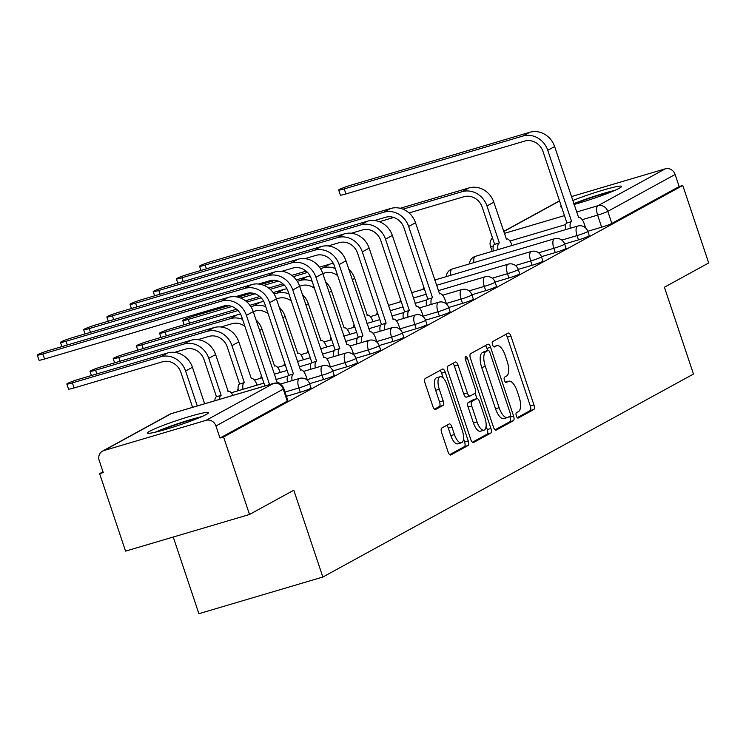 <?xml version="1.0" encoding="UTF-8"?>
<svg xmlns="http://www.w3.org/2000/svg" width="746" height="746" viewBox="0 0 746 746"><rect width="100%" height="100%" fill="white"/><g stroke="black" fill="none" stroke-linecap="round" stroke-linejoin="round"><path stroke-width="1.12" d="M516.335 415.914A2.835 1.138 73.5 0 0 518.162 418.068A2.835 1.138 73.5 0 0 518.256 418.03L533.754 409.535A4.047 1.632 73.5 0 0 533.931 404.919L510.917 336.12A4.047 1.632 73.5 0 0 508.306 333.042A4.047 1.632 73.5 0 0 508.175 333.098L492.677 341.584A2.835 1.138 73.5 0 0 492.556 344.82A2.835 1.138 73.5 0 0 494.374 346.974A2.835 1.138 73.5 0 0 494.467 346.937L496.472 345.836A12.934 5.222 73.5 0 1 496.901 345.659A12.934 5.222 73.5 0 1 505.238 355.516L507.149 361.25A12.934 5.222 73.5 0 1 506.581 376.031L504.576 377.131A2.835 1.138 73.5 0 0 504.445 380.367A2.835 1.138 73.5 0 0 506.273 382.521A2.835 1.138 73.5 0 0 506.366 382.484L508.371 381.383A12.934 5.222 73.5 0 1 508.791 381.206A12.934 5.222 73.5 0 1 517.127 391.053L519.048 396.788A12.934 5.222 73.5 0 1 518.47 411.578L516.465 412.678A2.835 1.138 73.5 0 0 516.335 415.914M573.991 204.488A32.125 2.564 -18.5 0 0 619.301 188.234A32.125 2.564 -18.5 0 0 621.586 186.379A32.125 2.564 -18.5 0 0 604.297 189.754A32.125 2.564 -18.5 0 0 572.676 200.543M206.185 414.506A32.125 2.564 -18.5 0 0 208.47 412.65A32.125 2.564 -18.5 0 0 183.507 418.357A32.125 2.564 -18.5 0 0 149.806 431.179A32.125 2.564 -18.5 0 0 147.531 433.034A32.125 2.564 -18.5 0 0 172.494 427.327A32.125 2.564 -18.5 0 0 206.185 414.506M441.809 428.008A4.047 1.632 73.5 0 0 441.632 432.633L448.094 451.936A4.047 1.632 73.5 0 0 450.696 455.013A4.047 1.632 73.5 0 0 450.826 454.957L468.04 445.53A4.047 1.632 73.5 0 0 468.218 440.905L445.203 372.114A4.047 1.632 73.5 0 0 442.602 369.037A4.047 1.632 73.5 0 0 442.462 369.093L425.257 378.52A4.047 1.632 73.5 0 0 425.071 383.136L432.876 406.449A4.047 1.632 73.5 0 0 435.478 409.526A4.047 1.632 73.5 0 0 435.608 409.479L442.975 405.442A4.047 1.632 73.5 0 0 443.161 400.816L439.291 389.263A10.817 4.364 73.5 0 1 440.121 376.749A10.817 4.364 73.5 0 1 447.096 384.983L462.25 430.274A10.817 4.364 73.5 0 1 461.41 442.779A10.817 4.364 73.5 0 1 454.445 434.545L451.917 427.001A4.047 1.632 73.5 0 0 449.316 423.924A4.047 1.632 73.5 0 0 449.176 423.98L441.809 428.008M682.777 185.474L708.7 262.965L664.416 287.219L693.472 374.044L322.85 577.04L293.793 490.215L249.509 514.47L223.586 436.988L682.777 185.474L679.158 186.547L675.121 174.48L607.803 211.351A8.234 0.653 161.5 0 1 597.602 215.118L582.216 219.669M493.451 427.085A4.047 1.632 73.5 0 0 496.062 430.162A4.047 1.632 73.5 0 0 496.193 430.106L513.407 420.679A4.047 1.632 73.5 0 0 513.584 416.063L490.57 347.263A4.047 1.632 73.5 0 0 487.959 344.186A4.047 1.632 73.5 0 0 487.828 344.242L470.614 353.669A4.047 1.632 73.5 0 0 470.437 358.294L493.451 427.085M490.719 433.109L473.514 442.537A4.047 1.632 73.5 0 1 473.384 442.592A4.047 1.632 73.5 0 1 470.773 439.506L447.759 370.715A4.047 1.632 73.5 0 1 447.936 366.09L455.302 362.062A4.047 1.632 73.5 0 1 455.433 362.006A4.047 1.632 73.5 0 1 458.035 365.083L467.378 392.983A4.047 1.632 73.5 0 0 469.98 396.061A4.047 1.632 73.5 0 0 470.111 396.005L474.997 393.329A4.047 1.632 73.5 0 0 475.174 388.713L465.457 359.665A2.835 1.138 73.5 0 1 465.681 356.392A2.835 1.138 73.5 0 1 467.5 358.546L490.905 428.484A4.047 1.632 73.5 0 1 490.719 433.109L487.11 434.172L472.377 442.247M561.234 205.961A32.125 2.564 -18.5 0 0 560.647 206.763A32.125 2.564 -18.5 0 0 561.598 207.052M249.509 514.47L125.552 551.135L99.628 473.654L102.985 471.808M173.24 537.027L198.893 613.706L322.85 577.04M223.586 436.988L219.977 438.051L215.939 425.985A8.234 7.507 -118.7 0 0 206.101 420.334L103.825 450.584A8.234 7.507 -118.7 0 0 102.472 451.144A8.234 7.507 -118.7 0 0 99.209 460.515L103.246 472.582L99.628 473.654M679.158 186.547L611.841 223.418A8.234 0.653 161.5 0 1 601.64 227.185L587.783 231.279M571.361 196.608L665.292 168.829A8.234 7.507 61.3 0 1 675.121 174.48M300.274 392.247L298.838 387.967A8.234 0.653 161.5 0 0 309.627 383.724L311.054 388.004A8.234 0.653 -18.5 0 1 300.274 392.247L286.417 396.35M323.456 379.555L322.02 375.266A8.234 0.653 161.5 0 0 332.809 371.032L334.236 375.313A8.234 0.653 -18.5 0 1 323.456 379.555L309.599 383.649M346.638 366.855L345.202 362.575A8.234 0.653 161.5 0 0 355.991 358.332L357.418 362.612A8.234 0.653 -18.5 0 1 346.638 366.855L332.781 370.958M369.82 354.154L368.384 349.874A8.234 0.653 161.5 0 0 379.173 345.631L380.6 349.921A8.234 0.653 -18.5 0 1 369.82 354.154L355.963 358.257M393.002 341.463L391.566 337.173A8.234 0.653 161.5 0 0 402.355 332.94L403.791 337.22A8.234 0.653 -18.5 0 1 393.002 341.463L379.145 345.557M416.184 328.762L414.748 324.482A8.234 0.653 161.5 0 0 425.537 320.239L426.973 324.519A8.234 0.653 -18.5 0 1 416.184 328.762L402.327 332.865M439.366 316.062L437.93 311.781A8.234 0.653 161.5 0 0 448.719 307.538L450.155 311.828A8.234 0.653 -18.5 0 1 439.366 316.062L425.509 320.165M462.548 303.37L461.112 299.09A8.234 0.653 161.5 0 0 471.901 294.847L473.337 299.127A8.234 0.653 -18.5 0 1 462.548 303.37L448.691 307.464M485.73 290.67L484.294 286.389A8.234 0.653 161.5 0 0 495.083 282.147L496.519 286.427A8.234 0.653 -18.5 0 1 485.73 290.67L471.873 294.773M508.912 277.978L507.476 273.689A8.234 0.653 161.5 0 0 518.265 269.446L519.701 273.735A8.234 0.653 -18.5 0 1 508.912 277.978L495.055 282.072M532.094 265.278L530.667 260.997A8.234 0.653 161.5 0 0 541.447 256.755L542.883 261.035A8.234 0.653 -18.5 0 1 532.094 265.278L518.237 269.371M555.276 252.577L553.849 248.297A8.234 0.653 161.5 0 0 564.629 244.054L566.065 248.334A8.234 0.653 -18.5 0 1 555.276 252.577L541.419 256.68M578.458 239.886L577.031 235.596A8.234 0.653 161.5 0 0 587.811 231.353L589.247 235.643A8.234 0.653 -18.5 0 1 578.458 239.886L564.601 243.979M219.977 438.051L287.294 401.18A8.234 0.653 -18.5 0 0 287.872 400.705L283.834 388.638A8.234 0.653 161.5 0 1 283.256 389.114L215.939 425.985M517.286 417.648L530.136 410.608A4.047 1.632 73.5 0 0 530.322 405.983L507.299 337.192A4.047 1.632 73.5 0 0 505.695 334.46M487.697 350.555L486.952 348.335A4.047 1.632 73.5 0 0 485.348 345.603M495.055 429.817L509.788 421.751A4.047 1.632 73.5 0 0 509.975 417.126L509.714 416.371M510.012 416.212A2.835 1.138 73.5 0 0 510.133 412.976L489.935 352.588A2.835 1.138 73.5 0 0 488.108 350.433A2.835 1.138 73.5 0 0 488.015 350.471L485.898 351.627A12.934 5.222 73.5 0 0 485.329 366.417L499.139 407.698A12.934 5.222 73.5 0 0 507.476 417.546A12.934 5.222 73.5 0 0 507.895 417.368L510.012 416.212M484.592 351.487A2.835 1.138 73.5 0 0 484.49 351.506A2.835 1.138 73.5 0 0 484.396 351.543L488.015 350.471M507.476 417.546L503.858 418.618A12.934 5.222 73.5 0 1 495.521 408.761L481.711 367.489A12.934 5.222 73.5 0 1 482.289 352.699L484.396 351.543M469.84 396.089L466.502 397.077A4.047 1.632 73.5 0 1 466.362 397.133A4.047 1.632 73.5 0 1 463.76 394.056L454.426 366.155A4.047 1.632 73.5 0 0 452.822 363.414M475.137 393.235L476.936 398.616M486.112 426.031L487.287 429.556L490.905 428.484M477.058 421.938A10.817 4.364 73.5 0 0 484.033 430.172A10.817 4.364 73.5 0 0 484.863 417.657L479.529 401.702A4.047 1.632 73.5 0 0 476.918 398.625A4.047 1.632 73.5 0 0 476.787 398.681L471.901 401.357A4.047 1.632 73.5 0 0 471.724 405.973L477.058 421.938L473.449 423.001A10.817 4.364 73.5 0 0 480.415 431.235L484.033 430.172M473.449 399.67A4.047 1.632 73.5 0 0 473.309 399.697A4.047 1.632 73.5 0 0 473.178 399.753L476.787 398.681M473.449 423.001L468.106 407.046A4.047 1.632 73.5 0 1 468.292 402.43L473.178 399.753M487.11 434.172A4.047 1.632 73.5 0 0 487.287 429.556M461.41 442.779L457.802 443.851A10.817 4.364 73.5 0 1 450.826 435.617L448.299 428.073A4.047 1.632 73.5 0 0 446.705 425.332M440.121 376.749L436.513 377.821A10.817 4.364 73.5 0 0 435.673 390.326L439.291 389.263M434.48 409.19L439.366 406.514A4.047 1.632 73.5 0 0 439.543 401.889L435.673 390.326M443.217 378.054L441.585 373.186A4.047 1.632 73.5 0 0 439.991 370.445M449.698 454.668L464.432 446.602A4.047 1.632 73.5 0 0 464.609 441.977L463.49 438.648M512.054 245.481L511.97 245.229A8.234 3.329 73.5 0 0 506.665 238.953A8.234 3.329 73.5 0 0 506.394 239.065L493.796 202.203A20.804 18.958 -118.7 0 0 468.964 187.936L400.182 208.283M493.32 251.02A8.234 3.329 -106.5 0 1 494.412 244.446L499.335 242.935L486.961 205.943A20.804 18.958 -118.7 0 0 462.128 191.675L402.971 209.178M499.335 242.935L499.111 243.056A8.234 3.329 73.5 0 0 498.02 249.63M409.041 212.946L463.825 196.739A15.442 14.081 61.3 0 1 482.261 207.332L494.635 244.324M379.388 221.721L393.757 217.468M585.629 227.95L584.249 223.847A8.234 3.329 73.5 0 0 578.943 217.58A8.234 3.329 73.5 0 0 578.672 217.692L554.614 146.552A20.804 18.958 -118.7 0 0 529.781 132.294L351.068 185.148A9.474 0.755 -18.5 0 0 338.665 190.034A9.474 0.755 -18.5 0 0 344.232 188.897L345.93 193.96A9.474 0.755 161.5 0 1 340.363 195.088L338.665 190.034M565.599 229.637A8.234 3.329 -106.5 0 1 566.69 223.063L571.613 221.553L547.769 150.3A20.804 18.958 -118.7 0 0 522.946 136.033L344.232 188.897M345.93 193.96L524.634 141.097A15.442 14.081 61.3 0 1 543.079 151.69L566.913 222.942M571.613 221.553L571.389 221.674A8.234 3.329 73.5 0 0 570.298 228.248M614.9 190.361A31.919 2.546 -18.5 0 0 573.721 203.677M573.861 204.078A27.807 2.219 161.5 0 1 612.242 191.498M201.784 416.632A31.919 2.546 -18.5 0 0 155.271 432.195M158.068 431.505A27.807 2.219 161.5 0 1 199.126 417.769M372.963 321.666L372.879 321.414A8.234 3.329 73.5 0 0 367.573 315.138A8.234 3.329 73.5 0 0 367.302 315.25L354.704 278.389A20.804 18.958 -118.7 0 0 348.718 269.036M354.229 327.205A8.234 3.329 -106.5 0 1 353.977 324.37M322.776 273.502L324.734 272.924A15.442 14.081 61.3 0 1 337.686 275.684M333.369 263.459A20.804 18.958 -118.7 0 0 329.872 264.121L319.484 267.189M306.149 271.134L291.826 275.377M275.069 280.328L261.091 284.468M335.299 268.56A20.804 18.958 -118.7 0 0 323.037 267.861L320.463 268.625M307.538 272.449L293.365 276.645M278.277 281.102L263.879 285.364M349.781 334.357L349.697 334.105A8.234 3.329 73.5 0 0 344.391 327.839A8.234 3.329 73.5 0 0 344.12 327.951L331.522 291.08A20.804 18.958 -118.7 0 0 325.536 281.736M331.047 339.896A8.234 3.329 -106.5 0 1 330.795 337.061M299.594 286.203L301.552 285.625A15.442 14.081 61.3 0 1 314.504 288.385M310.187 276.16A20.804 18.958 -118.7 0 0 306.69 276.813L296.302 279.89M282.967 283.834L268.644 288.068M251.887 293.029L237.909 297.16M312.117 281.251A20.804 18.958 -118.7 0 0 299.855 280.561L297.281 281.326M284.357 285.149L270.183 289.336M255.095 293.803L240.697 298.055M228.705 305.72L195.144 315.651A9.474 0.755 -18.5 0 0 182.742 320.528A9.474 0.755 -18.5 0 0 188.309 319.391L189.568 323.139M326.599 347.058L326.515 346.806A8.234 3.329 73.5 0 0 321.209 340.53A8.234 3.329 73.5 0 0 320.939 340.652L308.34 303.781A20.804 18.958 -118.7 0 0 302.354 294.428M307.865 352.597A8.234 3.329 -106.5 0 1 307.613 349.762M276.412 298.894L278.37 298.316A15.442 14.081 61.3 0 1 291.322 301.076M287.005 288.851A20.804 18.958 -118.7 0 0 283.508 289.513L273.12 292.591M259.785 296.535L245.462 300.769M288.935 293.952A20.804 18.958 -118.7 0 0 276.673 293.262L274.099 294.017M261.175 297.84L247.001 302.037M231.913 306.494L188.309 319.391M236.603 309.226L171.962 328.352A9.474 0.755 -18.5 0 0 159.56 333.229A9.474 0.755 -18.5 0 0 165.127 332.091L166.386 335.84M303.417 359.749L303.333 359.507A8.234 3.329 73.5 0 0 298.027 353.231A8.234 3.329 73.5 0 0 297.757 353.343L285.159 316.472A20.804 18.958 -118.7 0 0 279.172 307.128M284.683 365.298A8.234 3.329 -106.5 0 1 284.431 362.463M253.23 311.595L255.188 311.017A15.442 14.081 61.3 0 1 268.14 313.777M263.814 301.552A20.804 18.958 -118.7 0 0 260.326 302.214L249.938 305.282M265.753 306.653A20.804 18.958 -118.7 0 0 253.491 305.953L250.917 306.718M237.993 310.541L165.127 332.091M240.632 314.252A20.804 18.958 -118.7 0 0 237.144 314.905L148.78 341.043A9.474 0.755 -18.5 0 0 136.378 345.92A9.474 0.755 -18.5 0 0 141.945 344.792L143.204 348.541M280.235 372.45L280.151 372.198A8.234 3.329 73.5 0 0 274.845 365.932A8.234 3.329 73.5 0 0 274.575 366.044L261.977 329.173A20.804 18.958 -118.7 0 0 255.981 319.82M261.501 377.989A8.234 3.329 -106.5 0 1 261.249 375.154M220.965 326.981L232.006 323.717A15.442 14.081 61.3 0 1 244.958 326.478M242.571 319.344A20.804 18.958 -118.7 0 0 230.309 318.654L141.945 344.792M257.053 385.15L256.969 384.899A8.234 3.329 73.5 0 0 251.663 378.623A8.234 3.329 73.5 0 0 251.393 378.735L238.795 341.873A20.804 18.958 -118.7 0 0 213.962 327.606L125.598 353.744A9.474 0.755 -18.5 0 0 113.196 358.621A9.474 0.755 -18.5 0 0 118.763 357.483L120.022 361.232M238.319 390.69A8.234 3.329 -106.5 0 1 239.41 384.115L244.334 382.605L231.959 345.612A20.804 18.958 -118.7 0 0 207.127 331.355L118.763 357.483M244.334 382.605L244.11 382.726A8.234 3.329 73.5 0 0 243.019 389.3M197.783 339.682L208.824 336.409A15.442 14.081 61.3 0 1 227.26 347.002L239.634 383.994M232.901 395.417A8.234 3.329 73.5 0 0 228.481 391.324A8.234 3.329 73.5 0 0 228.211 391.436L215.613 354.564A20.804 18.958 -118.7 0 0 190.78 340.307L102.416 366.445A9.474 0.755 -18.5 0 0 90.014 371.322A9.474 0.755 -18.5 0 0 95.581 370.184L96.84 373.933M214.885 400.742A8.234 3.329 -106.5 0 1 216.228 396.816L221.152 395.305L208.777 358.313A20.804 18.958 -118.7 0 0 183.945 344.046L95.581 370.184M221.152 395.305L220.928 395.427A8.234 3.329 73.5 0 0 219.576 399.352M174.601 352.373L185.633 349.109A15.442 14.081 61.3 0 1 204.078 359.703L216.452 396.695M446.528 304.135L445.157 300.032A8.234 3.329 73.5 0 0 439.851 293.756A8.234 3.329 73.5 0 0 439.58 293.868L415.513 222.737A20.804 18.958 -118.7 0 0 390.69 208.479L211.976 261.333A9.474 0.755 -18.5 0 0 199.574 266.21A9.474 0.755 -18.5 0 0 205.141 265.082L206.4 268.83M426.507 305.823A8.234 3.329 -106.5 0 1 427.598 299.249L432.521 297.738L408.677 226.486A20.804 18.958 -118.7 0 0 383.854 212.218L205.141 265.082M374.501 220.546L385.542 217.282A15.442 14.081 61.3 0 1 403.978 227.875L427.822 299.127M432.521 297.738L432.298 297.859A8.234 3.329 73.5 0 0 431.207 304.433M423.346 316.836L421.975 312.733A8.234 3.329 73.5 0 0 416.669 306.457A8.234 3.329 73.5 0 0 416.399 306.569L392.331 235.438A20.804 18.958 -118.7 0 0 367.508 221.17L188.794 274.034A9.474 0.755 -18.5 0 0 176.392 278.911A9.474 0.755 -18.5 0 0 181.959 277.782L183.218 281.522M403.325 318.523A8.234 3.329 -106.5 0 1 404.416 311.949L409.34 310.439L385.495 239.177A20.804 18.958 -118.7 0 0 360.672 224.919L181.959 277.782M351.319 233.246L362.36 229.982A15.442 14.081 61.3 0 1 380.796 240.576L404.64 311.828M409.34 310.439L409.116 310.56A8.234 3.329 73.5 0 0 408.025 317.134M400.164 329.536L398.793 325.424A8.234 3.329 73.5 0 0 393.487 319.157A8.234 3.329 73.5 0 0 393.217 319.269L369.149 248.138A20.804 18.958 -118.7 0 0 344.326 233.871L165.612 286.734A9.474 0.755 -18.5 0 0 153.21 291.611A9.474 0.755 -18.5 0 0 158.777 290.474L160.036 294.222M380.143 331.215A8.234 3.329 -106.5 0 1 381.234 324.65L386.158 323.13L362.314 251.878A20.804 18.958 -118.7 0 0 337.49 237.61L158.777 290.474M328.137 245.938L339.178 242.674A15.442 14.081 61.3 0 1 357.614 253.267L381.458 324.519M386.158 323.13L385.934 323.251A8.234 3.329 73.5 0 0 384.843 329.825M376.982 342.228L375.611 338.125A8.234 3.329 73.5 0 0 370.305 331.849A8.234 3.329 73.5 0 0 370.035 331.961L345.967 260.83A20.804 18.958 -118.7 0 0 321.144 246.572L142.43 299.426A9.474 0.755 -18.5 0 0 130.028 304.303A9.474 0.755 -18.5 0 0 135.595 303.174L136.844 306.923M356.961 343.915A8.234 3.329 -106.5 0 1 358.052 337.341L362.976 335.831L339.132 264.578A20.804 18.958 -118.7 0 0 314.308 250.311L135.595 303.174M304.955 258.638L315.996 255.374A15.442 14.081 61.3 0 1 334.432 265.968L358.276 337.22M362.976 335.831L362.752 335.952A8.234 3.329 73.5 0 0 361.661 342.526M353.8 354.928L352.429 350.825A8.234 3.329 73.5 0 0 347.123 344.549A8.234 3.329 73.5 0 0 346.853 344.661L322.785 273.53A20.804 18.958 -118.7 0 0 297.962 259.263L119.248 312.126A9.474 0.755 -18.5 0 0 106.846 317.003A9.474 0.755 -18.5 0 0 112.413 315.866L113.662 319.614M333.779 356.616A8.234 3.329 -106.5 0 1 334.87 350.042L339.794 348.531L315.95 277.27A20.804 18.958 -118.7 0 0 291.117 263.012L112.413 315.866M281.774 271.339L292.814 268.075A15.442 14.081 61.3 0 1 311.25 278.659L335.094 349.921M339.794 348.531L339.57 348.652A8.234 3.329 73.5 0 0 338.479 355.227M330.618 367.629L329.247 363.516A8.234 3.329 73.5 0 0 323.941 357.25A8.234 3.329 73.5 0 0 323.671 357.362L299.603 286.231A20.804 18.958 -118.7 0 0 274.78 271.964L96.066 324.827A9.474 0.755 -18.5 0 0 83.664 329.704A9.474 0.755 -18.5 0 0 89.231 328.566L90.48 332.315M310.597 369.307A8.234 3.329 -106.5 0 1 311.688 362.733L316.612 361.223L292.768 289.97A20.804 18.958 -118.7 0 0 267.935 275.703L89.231 328.566M258.592 284.03L269.632 280.766A15.442 14.081 61.3 0 1 288.068 291.36L311.912 362.612M316.612 361.223L316.388 361.344A8.234 3.329 73.5 0 0 315.297 367.918M307.436 380.32L306.065 376.217A8.234 3.329 73.5 0 0 300.759 369.941A8.234 3.329 73.5 0 0 300.489 370.053L276.421 298.922A20.804 18.958 -118.7 0 0 251.589 284.655L72.884 337.518A9.474 0.755 -18.5 0 0 60.482 342.395A9.474 0.755 -18.5 0 0 66.049 341.267L67.299 345.016M287.415 382.008A8.234 3.329 -106.5 0 1 288.506 375.434L293.43 373.923L269.586 302.671A20.804 18.958 -118.7 0 0 244.753 288.404L66.049 341.267M235.41 296.731L246.45 293.467A15.442 14.081 61.3 0 1 264.886 304.06L288.73 375.313M293.43 373.923L293.206 374.044A8.234 3.329 73.5 0 0 292.115 380.619M204.646 403.772L192.431 367.265A20.804 18.958 -118.7 0 0 167.598 352.998L79.235 379.136A9.474 0.755 -18.5 0 0 66.832 384.013A9.474 0.755 -18.5 0 0 72.399 382.885L74.096 387.948A9.474 0.755 161.5 0 1 68.529 389.076L66.832 384.013M197.28 405.955L185.595 371.014A20.804 18.958 -118.7 0 0 160.763 356.747L72.399 382.885M74.096 387.948L162.451 361.81A15.442 14.081 61.3 0 1 180.896 372.403L192.58 407.344M280.599 384.395A8.234 3.329 73.5 0 0 277.577 382.642A8.234 3.329 73.5 0 0 277.307 382.754L253.239 311.623A20.804 18.958 -118.7 0 0 228.407 297.356L49.702 350.219A9.474 0.755 -18.5 0 0 37.3 355.096A9.474 0.755 -18.5 0 0 42.867 353.958L44.564 359.022A9.474 0.755 161.5 0 1 38.997 360.159L37.3 355.096M44.564 359.022L223.268 306.158A15.442 14.081 61.3 0 1 241.704 316.752L264.858 385.962M269.558 384.572L246.404 315.362A20.804 18.958 -118.7 0 0 221.571 301.104L42.867 353.958M206.101 420.334L273.418 383.463L171.142 413.713L103.825 450.584M601.64 227.185L597.602 215.118A8.234 3.329 73.5 0 1 597.966 205.7L665.292 168.829M565.654 224.565L509.938 241.042M504.24 233.423L564.461 215.613M576.518 212.041L597.966 205.7A8.234 7.507 61.3 0 1 607.803 211.351L611.841 223.418M559.565 200.972L503.634 231.605M309.627 383.724A8.234 8.234 0 0 0 299.472 378.436A8.234 3.329 -106.5 0 0 299.211 378.548A8.234 3.329 -106.5 0 0 298.838 387.967L284.981 392.07M332.809 371.032A8.234 8.234 0 0 0 322.654 365.745A8.234 3.329 -106.5 0 0 322.393 365.857A8.234 3.329 -106.5 0 0 322.02 375.266L307.212 379.649M355.991 358.332A8.234 8.234 0 0 0 345.836 353.045A8.234 3.329 -106.5 0 0 345.575 353.156A8.234 3.329 -106.5 0 0 345.202 362.575L330.394 366.957M379.173 345.631A8.234 8.234 0 0 0 369.018 340.344A8.234 3.329 -106.5 0 0 368.757 340.456A8.234 3.329 -106.5 0 0 368.384 349.874L353.576 354.257M402.355 332.94A8.234 8.234 0 0 0 392.2 327.653A8.234 3.329 -106.5 0 0 391.939 327.764A8.234 3.329 -106.5 0 0 391.566 337.173L376.758 341.556M425.537 320.239A8.234 8.234 0 0 0 415.391 314.952A8.234 3.329 -106.5 0 0 415.121 315.064A8.234 3.329 -106.5 0 0 414.748 324.482L399.94 328.865M448.719 307.538A8.234 8.234 0 0 0 438.573 302.251A8.234 3.329 -106.5 0 0 438.303 302.363A8.234 3.329 -106.5 0 0 437.93 311.781L423.122 316.164M471.901 294.847A8.234 8.234 0 0 0 461.755 289.56A8.234 3.329 -106.5 0 0 461.485 289.672A8.234 3.329 -106.5 0 0 461.112 299.09L446.304 303.463M495.083 282.147A8.234 8.234 0 0 0 484.937 276.859A8.234 3.329 -106.5 0 0 484.667 276.971A8.234 3.329 -106.5 0 0 484.294 286.389L469.066 290.893M518.265 269.446A8.234 8.234 0 0 0 508.119 264.168A8.234 3.329 -106.5 0 0 507.849 264.28A8.234 3.329 -106.5 0 0 507.476 273.689L492.248 278.193M541.447 256.755A8.234 8.234 0 0 0 531.301 251.467A8.234 3.329 -106.5 0 0 531.031 251.579A8.234 3.329 -106.5 0 0 530.667 260.997L515.43 265.501M564.629 244.054A8.234 8.234 0 0 0 554.483 238.767A8.234 3.329 -106.5 0 0 554.213 238.879A8.234 3.329 -106.5 0 0 553.849 248.297L538.612 252.801M587.811 231.353A8.234 8.234 0 0 0 577.665 226.075A8.234 3.329 -106.5 0 0 577.395 226.187A8.234 3.329 -106.5 0 0 577.031 235.596L561.794 240.1M473.952 262.583A8.234 3.329 -106.5 0 1 475.118 256.438A8.234 3.329 73.5 0 1 475.389 256.326A8.234 8.234 0 0 0 469.495 263.907M475.678 256.27A8.234 3.329 73.5 0 0 475.389 256.326L577.665 226.075M450.77 275.283A8.234 3.329 -106.5 0 1 451.936 269.129A8.234 3.329 73.5 0 1 452.207 269.017A8.234 8.234 0 0 0 446.313 276.607M452.496 268.97A8.234 3.329 73.5 0 0 452.207 269.017L554.483 238.767M493.386 245.91A8.234 0.653 161.5 0 1 490.486 246.348L492.164 251.365M287.294 401.18L283.256 389.114A8.234 7.507 61.3 0 0 273.418 383.463A8.234 3.329 -106.5 0 1 273.689 383.351A8.234 3.329 -106.5 0 1 274.118 383.295M283.834 388.638A8.234 8.234 0 0 0 273.689 383.351L171.412 413.601A8.234 8.234 0 0 0 169.79 414.272A8.234 7.507 -118.7 0 1 171.142 413.713A8.234 3.329 -106.5 0 1 171.412 413.601A8.234 3.329 -106.5 0 1 171.701 413.545M505.508 382.232L508.371 381.383M493.619 346.685L496.472 345.836M507.299 337.192L510.917 336.12M530.322 405.983L533.931 404.919M530.136 410.608L533.754 409.535M486.952 348.335L490.57 347.263M509.975 417.126L513.584 416.063M509.788 421.751L513.407 420.679M482.289 352.699L485.898 351.627M481.711 367.489L485.329 366.417M495.521 408.761L499.139 407.698M454.426 366.155L458.035 365.083M463.76 394.056L467.378 392.983M465.317 359.19L467.5 358.546M468.292 402.43L471.901 401.357M468.106 407.046L471.724 405.973M448.299 428.073L451.917 427.001M450.826 435.617L454.445 434.545M439.543 401.889L443.161 400.816M439.366 406.514L442.975 405.442M441.585 373.186L445.203 372.114M464.609 441.977L468.218 440.905M464.432 446.602L468.04 445.53M493.796 202.203L486.961 205.943M494.412 244.446L499.111 243.056M468.964 187.936L462.128 191.675M547.769 150.3L554.614 146.552M571.389 221.674L566.69 223.063M522.946 136.033L529.781 132.294M354.704 278.389L352.289 279.703M329.872 264.121L323.037 267.861M212.396 309.376L212.75 310.448M331.522 291.08L329.107 292.404M306.69 276.813L299.855 280.561M308.34 303.781L305.925 305.105M283.508 289.513L276.673 293.262M285.159 316.472L282.734 317.796M260.326 302.214L253.491 305.953M261.977 329.173L259.552 330.497M237.144 314.905L230.309 318.654M238.795 341.873L231.959 345.612M239.41 384.115L244.11 382.726M213.962 327.606L207.127 331.355M215.613 354.564L208.777 358.313M216.228 396.816L220.928 395.427M190.78 340.307L183.945 344.046M408.677 226.486L415.513 222.737M432.298 297.859L427.598 299.249M383.854 212.218L390.69 208.479M385.495 239.177L392.331 235.438M409.116 310.56L404.416 311.949M360.672 224.919L367.508 221.17M362.314 251.878L369.149 248.138M385.934 323.251L381.234 324.65M337.49 237.61L344.326 233.871M339.132 264.578L345.967 260.83M362.752 335.952L358.052 337.341M314.308 250.311L321.144 246.572M315.95 277.27L322.785 273.53M339.57 348.652L334.87 350.042M291.117 263.012L297.962 259.263M292.768 289.97L299.603 286.231M316.388 361.344L311.688 362.733M267.935 275.703L274.78 271.964M269.586 302.671L276.421 298.922M293.206 374.044L288.506 375.434M244.753 288.404L251.589 284.655M192.431 367.265L185.595 371.014M167.598 352.998L160.763 356.747M246.404 315.362L253.239 311.623M221.571 301.104L228.407 297.356M423.663 286.688A8.234 8.234 0 0 0 423.131 289.299M434.685 280.039L531.301 251.467M400.481 299.388A8.234 8.234 0 0 0 399.949 301.999M411.503 292.74L424.409 288.926M436.466 285.354L508.119 264.168M377.299 312.08A8.234 8.234 0 0 0 376.767 314.7M388.321 305.44L401.227 301.617M413.284 298.055L426.19 294.241M438.247 290.67L484.937 276.859M353.986 325.125A8.234 8.234 0 0 0 353.585 327.391M370.352 316.593L378.045 314.318M390.102 310.756L403.008 306.932M415.065 303.37L426.982 299.845M442.63 295.211L461.755 289.56M330.804 337.826A8.234 8.234 0 0 0 330.403 340.092M347.17 329.294L354.863 327.018M366.92 323.447L379.826 319.633M391.883 316.062L403.8 312.537M419.448 307.911L438.573 302.251M307.622 350.527A8.234 8.234 0 0 0 307.221 352.793M323.988 341.985L331.681 339.71M343.738 336.148L356.644 332.334M368.701 328.762L380.619 325.237M396.266 320.612L415.391 314.952M284.44 363.218A8.234 8.234 0 0 0 284.04 365.484M300.806 354.686L308.499 352.41M320.556 348.839L333.462 345.025M345.519 341.463L357.437 337.938M373.084 333.303L392.2 327.653M261.259 375.919A8.234 8.234 0 0 0 260.858 378.185M277.624 367.386L285.317 365.111M297.374 361.54L310.28 357.726M322.337 354.154L334.255 350.629M349.902 346.004L369.018 340.344M238.077 388.619A8.234 8.234 0 0 0 237.666 390.885M254.442 380.078L262.135 377.802M274.192 374.24L287.098 370.426M299.155 366.855L311.073 363.33M326.72 358.705L345.836 353.045M231.26 392.778L263.916 383.118M275.973 379.555L287.891 376.031M303.538 371.396L322.654 365.745M280.356 384.097L299.472 378.436M169.79 414.272L102.472 451.144M559.509 200.814L503.587 231.456M492.491 237.899A8.234 8.234 0 0 0 490.486 246.348M505.471 382.185L508.791 381.206M493.572 346.648L496.901 345.659M484.49 351.506L488.108 350.433M466.362 397.133L469.98 396.061M473.309 399.697L476.918 398.625M506.142 239.112L506.665 238.953M367.051 315.297L367.573 315.138M206.978 310.979L207.341 312.042M182.742 320.528L184.159 324.743M320.687 340.689L321.209 340.53M159.56 333.229L160.977 337.444M297.505 353.39L298.027 353.231M136.378 345.92L137.796 350.135M113.196 358.621L114.604 362.836M251.141 378.781L251.663 378.623M90.014 371.322L91.422 375.536M227.959 391.482L228.481 391.324M199.574 266.21L200.982 270.425M176.392 278.911L177.8 283.126M416.669 306.457L416.147 306.615M153.21 291.611L154.618 295.826M393.487 319.157L392.965 319.307M130.028 304.303L131.436 308.518M106.846 317.003L108.254 321.218M347.123 344.549L346.601 344.708M83.664 329.704L85.072 333.919M323.941 357.25L323.419 357.399M60.482 342.395L61.89 346.61M300.759 369.941L300.237 370.1M277.577 382.642L277.055 382.791"/></g></svg>
